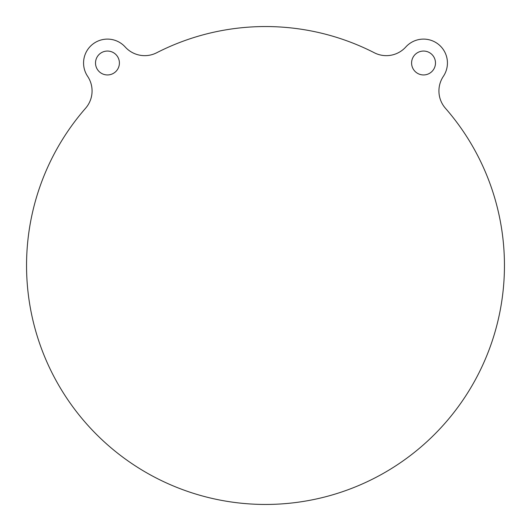 <?xml version="1.0" encoding="UTF-8"?>
<svg xmlns="http://www.w3.org/2000/svg" width="531" height="531" viewBox="0 0 531 531"><rect width="100%" height="100%" fill="white"/><g stroke="black" fill="none" stroke-linecap="round" stroke-linejoin="round"><path stroke-width="0.8" d="M443.385 76.311A26.284 26.284 0 0 0 445.423 108.258A238.95 238.95 0 0 1 430.641 438.201A238.95 238.95 0 0 1 100.359 438.201A238.95 238.95 0 0 1 85.577 108.258A26.284 26.284 0 0 0 87.615 76.311A23.895 23.895 0 0 1 92.759 44.166A23.895 23.895 0 0 1 125.197 46.987A26.284 26.284 0 0 0 156.672 52.768A238.95 238.95 0 0 1 374.328 52.768A26.284 26.284 0 0 0 405.803 46.987A23.895 23.895 0 0 1 438.241 44.166A23.895 23.895 0 0 1 443.385 76.311M95.514 63.003A11.947 11.947 0 0 1 113.435 52.655A11.947 11.947 0 0 1 113.435 73.344A11.947 11.947 0 0 1 95.514 63.003M411.591 63.003A11.947 11.947 0 0 1 429.513 52.655A11.947 11.947 0 0 1 429.513 73.344A11.947 11.947 0 0 1 411.591 63.003"/></g></svg>

